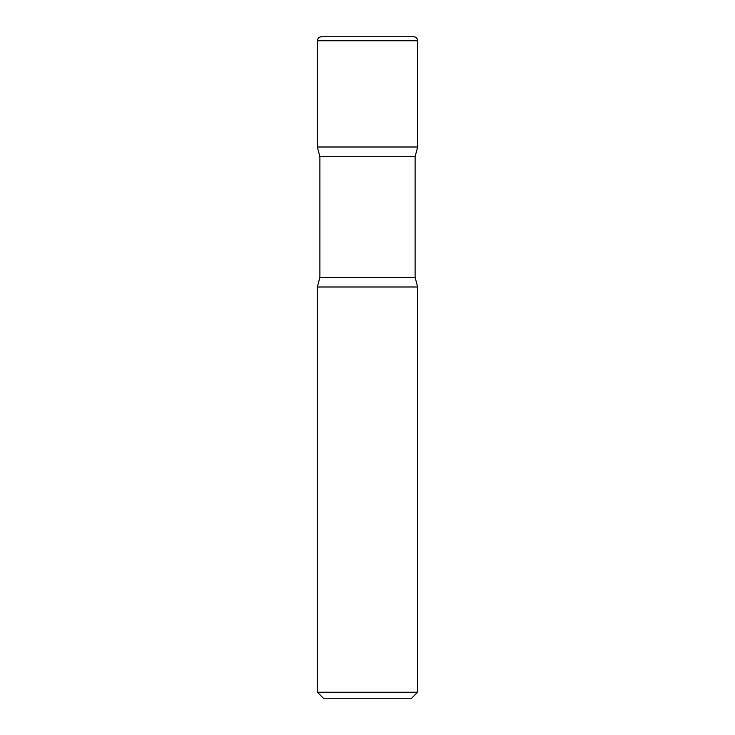 <?xml version="1.0" encoding="UTF-8"?>
<svg xmlns="http://www.w3.org/2000/svg" width="735" height="735" viewBox="0 0 735 735"><rect width="100%" height="100%" fill="white"/><g stroke="black" fill="none" stroke-linecap="round" stroke-linejoin="round"><path stroke-width="1.1" d="M417.618 692.232L411.6 698.25L323.4 698.25L317.382 692.232L417.618 692.232L417.618 286.999L317.382 286.999L317.382 692.232M317.382 40.756C317.63 38.33 318.962 36.989 321.397 36.75L413.603 36.75A4.006 4.006 0 0 1 417.618 40.756L317.382 40.756L317.382 147L417.618 147L415.11 156.702L319.89 156.702L319.89 277.297L415.11 277.297L417.618 286.999M319.89 156.702L317.382 147L417.618 147L417.618 40.756C417.37 38.33 416.038 36.989 413.603 36.75M317.382 286.999L319.89 277.297M415.11 156.702L415.11 277.297M417.618 40.756L417.618 147"/></g></svg>
